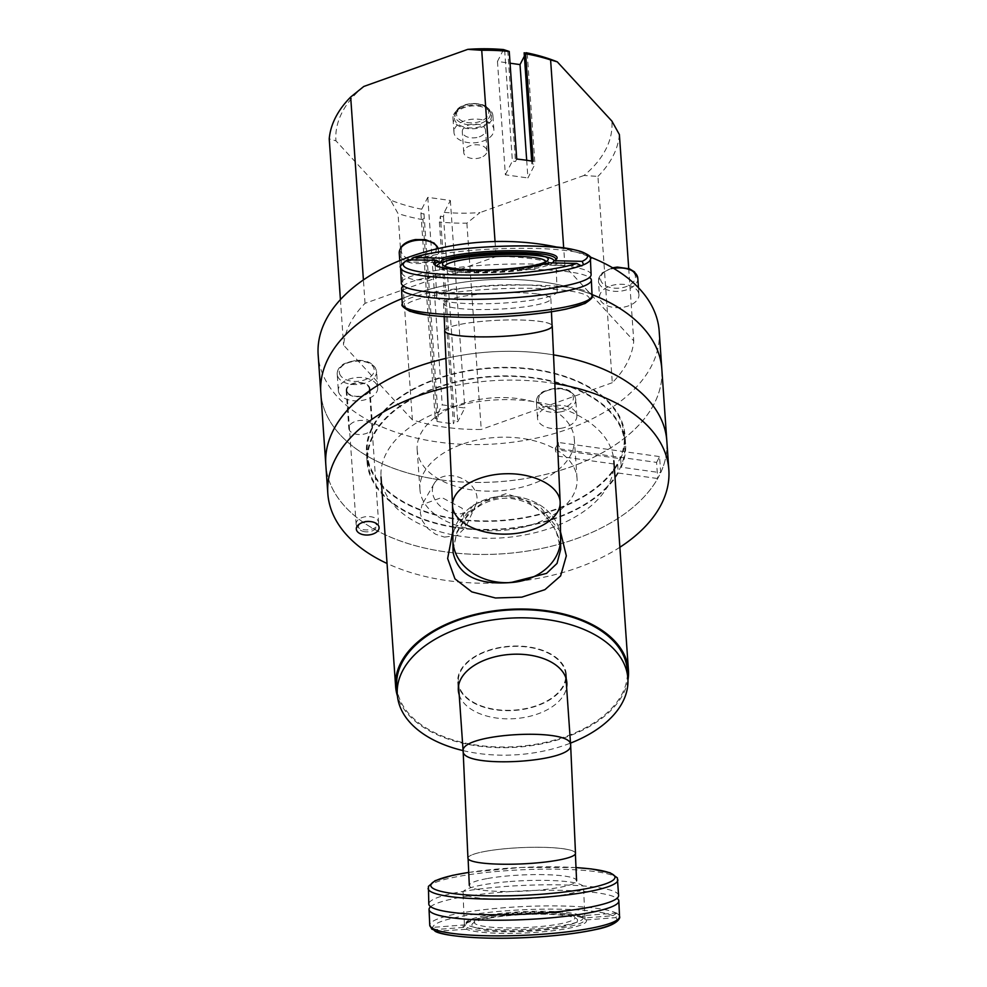 <?xml version="1.0" encoding="UTF-8"?>
<svg xmlns="http://www.w3.org/2000/svg" width="987" height="987" viewBox="0 0 987 987"><rect width="100%" height="100%" fill="white"/><g stroke="black" fill="none" stroke-linecap="round" stroke-linejoin="round"><path stroke-width="0.74" stroke-dasharray="4.93 3.7" d="M444.779 330.226A53.841 8.155 177.4 0 1 496.572 320.331A53.841 8.155 177.4 0 1 552.054 325.402M560.147 502.124C559.641 485.986 533.77 472.687 504.986 473.772C476.19 474.611 451.59 489.601 452.527 505.726M445.902 358.392A170.924 101.118 -4 0 1 553.522 354.876A170.924 101.118 -4 0 0 445.902 358.392M618.257 473.02A129.568 76.665 -4 0 1 477.017 529.674A129.568 76.665 -4 0 1 367.065 461.879A129.568 76.665 -4 0 1 490.995 376.405A129.568 76.665 -4 0 1 625.585 443.879A129.568 76.665 -4 0 1 621.23 467.209L660.673 472.724A170.924 101.118 -4 0 0 666.83 441.004A170.924 101.118 -4 0 1 503.345 553.756A170.924 101.118 -4 0 1 325.809 464.754A170.924 101.118 -4 0 0 445.569 551.869A170.924 101.118 -4 0 0 657.7 478.535L618.257 473.02L617.665 464.507L558.963 456.302L555.533 451.33L555.323 448.246L656.577 462.397L657.7 478.535M447.21 387.348A170.924 101.118 -4 0 1 554.817 383.548M619.873 547.267A170.924 101.118 -4 0 1 387.052 563.478M364.869 531.746A9.142 5.404 -4 0 1 361.119 522.925A9.142 5.404 -4 0 1 373.493 522.061A9.142 5.404 -4 0 1 375.566 528.699A9.142 5.404 -4 0 1 364.869 531.746M459.202 694.86A54.396 32.189 176 0 0 514.819 718.622A54.396 32.189 176 0 0 566.612 687.384M484.358 651.864A54.396 32.189 176 0 0 457.758 682.128A54.396 32.189 176 0 0 514.252 710.455A54.396 32.189 176 0 0 566.291 674.565A54.396 32.189 176 0 0 484.358 651.864M396.737 686.372A115.565 68.374 176 0 0 516.769 746.554A115.565 68.374 176 0 0 627.313 670.321M463.088 750.601A115.565 68.374 176 0 0 570.498 743.125M618.59 895.53A94.986 14.386 -2.6 0 0 523.048 885.425A94.986 14.386 -2.6 0 0 428.802 904.067M586.093 919.933L615.851 917.602L617.85 914.073L616.517 913.234L612.89 915.739L583.12 918.058L582.108 916.948L583.144 915.652L586.093 919.933A61.762 9.352 177.4 0 1 538.297 932.197A61.762 9.352 177.4 0 1 466.419 929.273L467.32 927.595L465.531 924.831L463.458 927.398A61.762 9.352 177.4 0 1 511.241 915.122A61.762 9.352 177.4 0 1 583.12 918.058M463.458 927.398L433.466 929.729M435.242 931.321L466.419 929.273M510.032 881.527A60.343 9.142 177.4 0 1 583.021 886.055A60.343 9.142 177.4 0 1 583.539 887.165A60.343 9.142 177.4 0 1 523.665 898.997A60.343 9.142 177.4 0 1 462.965 892.581A60.343 9.142 177.4 0 1 510.032 881.527M582.108 916.948A60.343 9.142 -2.6 0 0 515.165 913.666A60.343 9.142 -2.6 0 0 464.421 924.979A60.343 9.142 -2.6 0 0 464.939 926.09M467.32 927.595A60.343 9.142 -2.6 0 0 534.251 930.877A60.343 9.142 -2.6 0 0 584.995 919.563A60.343 9.142 -2.6 0 0 584.489 918.453M616.924 913.024L616.517 913.234A94.986 14.386 177.4 0 0 512.352 907.152A94.986 14.386 177.4 0 0 429.752 925.152M430.32 906.991A94.986 14.386 177.4 0 1 431.097 906.325A94.986 14.386 177.4 0 1 523.295 890.854A94.986 14.386 177.4 0 1 616.517 897.985A94.986 14.386 177.4 0 1 617.356 898.577M485.555 851.325A53.693 8.13 -2.6 0 0 468.072 858.159A53.693 8.13 -2.6 0 0 522.086 863.872A53.693 8.13 -2.6 0 0 575.359 853.336A53.693 8.13 -2.6 0 0 543.208 847.352A53.693 8.13 -2.6 0 0 485.555 851.325M486.788 878.64A53.693 8.13 -2.6 0 0 469.306 885.475A53.693 8.13 -2.6 0 0 523.307 891.187A53.693 8.13 -2.6 0 0 576.593 880.651A53.693 8.13 -2.6 0 0 544.429 874.655A53.693 8.13 -2.6 0 0 486.788 878.64M490.638 915.837A50.448 7.637 -2.6 0 0 509.354 927.953A50.448 7.637 -2.6 0 0 573.829 916.195A50.448 7.637 -2.6 0 0 490.638 915.837M485.172 915.665A58.603 8.871 -2.6 0 0 471.7 926.62A58.603 8.871 -2.6 0 0 525.035 929.359A58.603 8.871 -2.6 0 0 577.901 921.833A58.603 8.871 -2.6 0 0 559.086 911.803A58.603 8.871 -2.6 0 0 485.172 915.665M489.108 918.194A52.891 8.007 177.4 0 1 555.829 914.702A52.891 8.007 177.4 0 1 572.805 923.758A52.891 8.007 177.4 0 1 525.084 930.544A52.891 8.007 177.4 0 1 476.943 928.064A52.891 8.007 177.4 0 1 489.108 918.194M537.656 293.978A53.693 8.13 177.4 0 1 550.857 298.679A53.693 8.13 177.4 0 1 497.584 309.215A53.693 8.13 177.4 0 1 443.57 303.515A53.693 8.13 177.4 0 1 478.226 294.323A53.693 8.13 177.4 0 1 537.656 293.978M444.804 330.818A53.693 8.13 177.4 0 1 479.448 321.626A53.693 8.13 177.4 0 1 538.877 321.281A53.693 8.13 177.4 0 1 552.091 325.994M545.934 261.752A50.448 7.637 177.4 0 1 495.893 271.795A50.448 7.637 177.4 0 1 445.162 266.293M545.466 256.83A58.603 8.871 177.4 0 1 548.464 257.545M554.028 260.728A58.603 8.871 177.4 0 1 496.227 272.511A58.603 8.871 177.4 0 1 436.994 266.083M442.262 262.32A58.603 8.871 177.4 0 1 445.186 261.345M402.832 286.131A94.986 14.386 177.4 0 1 403.609 285.465A94.986 14.386 177.4 0 1 534.633 269.5A94.986 14.386 177.4 0 1 589.029 277.125A94.986 14.386 177.4 0 1 589.868 277.717M591.114 274.67A94.986 14.386 -2.6 0 0 534.386 264.072A94.986 14.386 -2.6 0 0 408.162 277.446A94.986 14.386 -2.6 0 0 401.327 283.207M408.593 259.643L407.458 261.777L408.112 261.962L433.836 262.554M548.821 262.826L548.241 263.985A60.343 9.142 177.4 0 1 482.927 271.388A60.343 9.142 177.4 0 1 435.39 265.306M444.113 292.189A60.343 9.142 -2.6 0 0 436.624 297.001A60.343 9.142 -2.6 0 0 472.662 303.725A60.343 9.142 -2.6 0 0 557.199 291.572A60.343 9.142 -2.6 0 0 511.747 284.762A60.343 9.142 -2.6 0 0 444.113 292.189M555.582 259.902A60.343 9.142 177.4 0 1 552.609 262.283M548.241 263.985L550.154 265.182L552.399 262.912M400.623 267.551A94.986 14.386 -2.6 0 1 407.458 261.777L410.74 259.692M419.882 488.701A78.75 46.599 176 0 0 419.919 489.453A78.75 46.599 176 0 0 501.729 530.463A78.75 46.599 176 0 0 577.05 478.51A78.75 46.599 176 0 0 495.881 437.463A78.75 46.599 176 0 0 419.882 488.701M417.119 449.073A78.75 46.599 176 0 0 417.168 449.825A78.75 46.599 176 0 0 498.966 490.835A78.75 46.599 176 0 0 574.298 438.882A78.75 46.599 176 0 0 493.118 397.835A78.75 46.599 176 0 0 417.119 449.073M367.102 452.083A128.865 76.246 176 0 0 367.176 453.304A128.865 76.246 176 0 0 501.026 520.408A128.865 76.246 176 0 0 624.29 435.403A128.865 76.246 176 0 0 491.464 368.225A128.865 76.246 176 0 0 367.102 452.083M367.695 460.608A128.865 76.246 176 0 0 367.769 461.83A128.865 76.246 176 0 0 501.618 528.933A128.865 76.246 176 0 0 624.882 443.928A128.865 76.246 176 0 0 492.057 376.75A128.865 76.246 176 0 0 367.695 460.608M456.056 513.536A23.404 17.766 -152.9 0 1 434.231 483.47A23.404 17.766 -152.9 0 1 462.854 478.905A23.404 17.766 -152.9 0 1 475.857 504.813A23.404 17.766 -152.9 0 1 456.056 513.536M444.545 537.125L457.549 535.25L465.778 527.046L462.187 508.28L441.781 497.51L422.029 504.69L420.265 513.018L422.498 521L427.827 528.489L435.538 534.214L444.545 537.125M440.547 479.867A170.924 101.118 -4 0 1 320.8 392.752A170.924 101.118 -4 0 0 570.634 466.974A170.924 101.118 -4 0 0 661.821 369.002A170.924 101.118 -4 0 1 440.547 479.867M402.017 298.605A170.924 101.118 -4 0 1 592.003 294.558A170.924 101.118 -4 0 0 402.017 298.605M660.673 472.724L659.55 456.586A170.924 101.118 -4 0 1 656.577 462.397M555.323 448.246A64.834 38.357 176 0 0 558.297 442.435L659.55 456.586M558.297 442.435L558.519 445.519L561.948 450.491L620.638 458.696L621.23 467.209M617.665 464.507A129.568 76.665 -4 0 1 476.425 521.148A129.568 76.665 -4 0 1 366.473 453.354A129.568 76.665 -4 0 1 490.403 367.88A129.568 76.665 -4 0 1 624.993 435.353A129.568 76.665 -4 0 1 620.638 458.696M558.802 247.515A170.924 101.118 -4 0 1 589.831 256.879M659.18 331.151A170.924 101.118 -4 0 1 567.994 429.111A170.924 101.118 -4 0 1 318.159 354.888M355.086 382.931A11.893 7.032 176 0 0 346.19 390.445A11.893 7.032 176 0 0 358.54 396.638A11.893 7.032 176 0 0 369.915 388.792A11.893 7.032 176 0 0 355.086 382.931M357.713 420.783A11.893 7.032 -4 0 1 372.555 426.643A11.893 7.032 -4 0 1 366.214 433.466A11.893 7.032 -4 0 1 348.818 428.296A11.893 7.032 -4 0 1 357.713 420.783M479.312 136.835A11.647 6.897 176 0 0 485.53 130.161A11.647 6.897 176 0 0 473.427 124.091A11.647 6.897 176 0 0 462.286 131.777A11.647 6.897 176 0 0 479.312 136.835M480.755 157.562A11.647 6.897 -4 0 1 463.73 152.504A11.647 6.897 -4 0 1 469.948 145.817A11.647 6.897 -4 0 1 486.973 150.875A11.647 6.897 -4 0 1 480.755 157.562M440.399 216.116L443.496 216.733L444.261 212.378L450.356 200.484L427.79 197.338L421.696 209.219L420.931 213.574L424.003 213.821L422.979 219.706L437.031 421.461L438.29 418.994L435.205 418.562L442.238 404.855L464.803 408.001L457.771 421.72L454.686 421.289L453.415 423.756L439.375 221.989L440.399 216.116L454.686 421.289M437.031 421.461A145.496 86.079 176 0 0 453.415 423.756M427.79 197.338L442.238 404.855M420.931 213.574L435.205 418.562M424.003 213.821L438.29 418.994M450.356 200.484L464.803 408.001M443.496 216.733L457.771 421.72M444.261 212.378A138.34 81.847 176 0 0 480.003 212.587L466.888 223.161A145.496 86.079 -4 0 1 439.375 221.989M422.979 219.706A145.496 86.079 -4 0 1 398.02 213.55L390.531 200.09A138.34 81.847 176 0 0 421.696 209.219M466.888 223.161L481.249 429.456A145.496 86.079 -4 0 1 412.381 419.845L398.02 213.55M524.368 56.148L525.898 53.15M412.381 419.845L343.587 345.166A145.496 86.079 -4 0 1 365.042 303.33L496.091 256.583A145.496 86.079 -4 0 1 564.959 266.206L633.753 340.873A145.496 86.079 -4 0 1 612.298 382.709L597.937 176.414L584.02 175.476A138.34 81.847 176 0 0 611.903 121.117M584.02 175.476L480.003 212.587M390.531 200.09L335.925 140.82L329.226 138.883M363.796 86.461A138.34 81.847 176 0 0 335.925 140.82M503.555 49.572L497.46 61.453L510.069 63.205M612.298 382.709L481.249 429.456M564.959 266.206L563.7 248.058M628.719 268.526L633.753 340.873M619.392 134.577A145.496 86.079 -4 0 1 597.937 176.414M340.416 299.555L343.587 345.166M365.042 303.33L363.413 279.889M495.042 241.519L496.091 256.583M526.688 160.289L527.922 177.956L534.954 164.237L531.857 163.805L533.128 161.337M527.243 53.421L534.954 164.237M497.46 61.453L505.356 174.798L527.922 177.956M504.665 50.263L512.389 161.091L515.473 161.523L516.732 159.055M505.356 174.798L512.389 161.091M507.75 50.51L515.473 161.523M531.672 161.091L531.857 163.805M338.64 392.11A19.728 11.671 176 0 0 360.181 400.685A19.728 11.671 176 0 0 377.7 387.792A19.728 11.671 176 0 0 357.208 377.515A19.728 11.671 176 0 0 338.344 390.531A19.728 11.671 176 0 0 338.64 392.11M346.98 391.296A11.276 6.675 -4 0 1 346.807 390.396A11.276 6.675 -4 0 1 357.59 382.968A11.276 6.675 -4 0 1 369.298 388.829A11.276 6.675 -4 0 1 359.28 396.206A11.276 6.675 -4 0 1 346.98 391.296M356.282 524.924A11.276 6.675 176 0 0 368.583 529.822A11.276 6.675 176 0 0 378.601 522.456A11.276 6.675 176 0 0 366.893 516.583A11.276 6.675 176 0 0 356.11 524.023A11.276 6.675 176 0 0 356.282 524.924M454.958 114.948A18.605 11.005 -4 0 1 473.205 105.88A18.605 11.005 -4 0 1 491.032 113.641A18.605 11.005 -4 0 1 473.698 127.891A18.605 11.005 -4 0 1 454.551 116.17A18.605 11.005 -4 0 1 454.958 114.948M454.575 128.853A20.011 11.844 -4 0 1 476.042 119.082A20.011 11.844 -4 0 1 493.87 129.581A20.011 11.844 -4 0 1 474.735 142.782A20.011 11.844 -4 0 1 453.946 132.357A20.011 11.844 -4 0 1 454.575 128.853M453.601 114.8A20.011 11.844 -4 0 1 475.068 105.029A20.011 11.844 -4 0 1 492.895 115.528A20.011 11.844 -4 0 1 473.748 128.729A20.011 11.844 -4 0 1 452.971 118.304A20.011 11.844 -4 0 1 453.601 114.8M416.588 256.793A19.728 11.671 176 0 0 400.389 269.513A19.728 11.671 176 0 0 420.881 279.79A19.728 11.671 176 0 0 439.758 266.774A19.728 11.671 176 0 0 416.588 256.793M638.651 293.028A19.728 11.671 176 0 0 617.109 284.453A19.728 11.671 176 0 0 599.578 297.346A19.728 11.671 176 0 0 620.07 307.611A19.728 11.671 176 0 0 638.947 294.595A19.728 11.671 176 0 0 638.651 293.028M560.702 428.333A19.728 11.671 176 0 0 576.889 415.613A19.728 11.671 176 0 0 556.397 405.349A19.728 11.671 176 0 0 537.533 418.365A19.728 11.671 176 0 0 560.702 428.333M627.954 679.994A116.688 69.041 -4 0 1 516.818 747.221A116.688 69.041 -4 0 1 397.44 696.045M380.933 474.71A116.688 69.041 -4 0 1 494.647 399.969A116.688 69.041 -4 0 1 613.852 460.867A116.688 69.041 -4 0 1 502.235 537.841A116.688 69.041 -4 0 1 381.031 477.079A116.688 69.041 -4 0 1 380.933 474.71M453.021 549.71L456.993 531.635L467.727 514.387L483.951 501.482L503.74 496.042L525.269 500.051L543.492 512.697L555.94 530.401L560.702 548.932M510.933 582.54L508.712 582.651M452.91 539.938A53.841 43.379 179.3 0 1 503.74 496.017A53.841 43.379 179.3 0 1 560.579 538.692A53.841 43.379 179.3 0 0 503.728 496.017A53.841 43.379 179.3 0 0 452.91 539.938M560.505 531.82L538.544 504.925L506.331 493.586L474.142 504.308L452.811 531.45M458.276 680.993A53.841 31.855 176 0 0 458.313 682.091A53.841 31.855 176 0 0 514.239 710.122A53.841 31.855 176 0 0 565.724 674.614A53.841 31.855 176 0 0 511.648 646.46A53.841 31.855 176 0 0 458.276 680.993M467.937 858.172A53.841 8.155 177.4 0 1 521.358 847.611A53.841 8.155 177.4 0 1 575.495 853.336M570.634 745C574.027 762.667 461.324 769.033 463.125 751.07M468.714 872.434A92.173 13.954 177.4 0 1 576.001 867.61M617.887 879.873A94.986 14.386 -2.6 0 0 522.345 869.769A94.986 14.386 -2.6 0 0 428.099 888.411M612.89 915.739A92.173 13.954 -2.6 0 0 504.579 910.927A92.173 13.954 -2.6 0 0 433.7 929.717M616.739 920.303A92.173 13.954 -2.6 0 0 615.851 917.602M617.85 914.073A94.986 14.386 177.4 0 1 619.54 916.615M589.264 299.443A92.173 13.954 -2.6 0 0 534.325 288.389A92.173 13.954 -2.6 0 0 405.398 307.71M402.277 304.292A94.986 14.386 177.4 0 1 535.336 285.157A94.986 14.386 177.4 0 1 592.064 295.755M590.411 259.013A94.986 14.386 -2.6 0 0 516.176 248.317A94.986 14.386 -2.6 0 0 409.901 260.827M337.492 375.788A19.728 11.671 -4 0 1 337.209 374.209A19.728 11.671 -4 0 1 356.073 361.193A19.728 11.671 -4 0 1 376.565 371.47A19.728 11.671 -4 0 1 359.046 384.362A19.728 11.671 -4 0 1 337.492 375.788M339.59 373.641A17.47 10.339 176 0 0 368.028 378.428A17.47 10.339 176 0 0 362.673 361.02A17.47 10.339 176 0 0 339.59 373.641M455.55 112.432A17.803 10.524 -4 0 1 473.02 103.758A17.803 10.524 -4 0 1 490.07 111.186A17.803 10.524 -4 0 1 473.476 124.818A17.803 10.524 -4 0 1 455.155 113.616A17.803 10.524 -4 0 1 455.55 112.432M457.067 111.58A16.162 9.562 -4 0 1 484.012 105.954A16.162 9.562 -4 0 1 476.955 122.326A16.162 9.562 -4 0 1 457.067 111.58M438.216 248.551A19.728 11.671 -4 0 1 438.623 250.451A19.728 11.671 -4 0 1 419.746 263.467A19.728 11.671 -4 0 1 399.254 253.19M415.724 239.952A17.47 10.339 176 0 0 405.484 257.299A17.47 10.339 176 0 0 435.23 252.771A17.47 10.339 176 0 0 415.724 239.952M637.812 278.285A19.728 11.671 -4 0 1 618.935 291.288A19.728 11.671 -4 0 1 598.443 281.024A19.728 11.671 -4 0 1 613.729 268.452M635.172 275.225A17.47 10.339 176 0 0 606.734 270.438A17.47 10.339 176 0 0 612.088 287.846A17.47 10.339 176 0 0 635.172 275.225M559.567 412.023A19.728 11.671 -4 0 1 536.385 402.042A19.728 11.671 -4 0 1 555.262 389.026A19.728 11.671 -4 0 1 575.754 399.303A19.728 11.671 -4 0 1 559.567 412.023M559.037 408.902A17.47 10.339 176 0 0 569.277 391.568A17.47 10.339 176 0 0 539.531 396.083A17.47 10.339 176 0 0 559.037 408.902M361.119 522.925L359.638 523.863M373.493 522.061L375.085 522.789M457.758 682.128L458.326 690.283M566.291 674.565L566.859 682.733M576.001 867.561L521.407 867.425L468.714 872.385M584.995 919.563L583.539 887.165M464.421 924.979L462.965 892.581M616.875 913.024L583.144 915.652M465.531 924.831L431.8 927.459M431.097 906.325L430.27 907.127L430.233 906.3L431.134 907.028M616.517 897.985L617.406 898.713L617.368 897.886L616.554 898.688M572.805 923.758L577.901 921.833M476.943 928.064L471.7 926.62M443.57 303.515L444.162 316.593M550.857 298.679L551.449 311.769M589.029 277.125L589.93 277.853L589.893 277.026L589.066 277.828M403.609 285.465L402.795 286.267L402.758 285.44L403.646 286.168M435.193 265.195L436.624 297.001M555.767 259.766L557.199 291.572M581.812 265.91L550.154 265.195M439.795 262.69L436.439 262.616M417.168 449.825L419.919 489.453M574.298 438.882L577.05 478.51M367.176 453.304L367.769 461.83M624.29 435.403L624.882 443.928M434.231 483.47L422.029 504.69M475.857 504.813L465.778 527.046M625.585 443.879L624.993 435.353M367.065 461.879L366.473 453.354M346.19 390.445L348.818 428.296M369.915 388.792L372.555 426.643M486.973 150.875L485.53 130.161M463.73 152.504L462.286 131.777M377.7 387.792L376.565 371.47C374.789 363.796 367.966 360.058 356.097 360.267L344.241 363.635C339.442 366.436 337.098 369.965 337.209 374.209L338.344 390.531M346.807 390.396L356.11 524.023M369.298 388.829L378.601 522.456M491.032 113.641L490.07 111.186C486.85 100.329 459.362 101.279 455.612 112.271L454.551 116.17M493.87 129.581L492.895 115.528M453.946 132.357L452.971 118.304M399.772 260.58L400.389 269.513M438.265 248.539L439.758 266.774M612.569 267.773L602.144 272.844L598.443 281.024L599.578 297.346M638.466 287.723L638.947 294.595M576.889 415.613L575.754 399.303C573.978 391.617 567.155 387.891 555.286 388.101L543.418 391.457C538.631 394.257 536.286 397.786 536.385 402.042L537.533 418.365M453.021 550.499L456.808 532.931L466.222 517.644C476.45 505.381 489.7 498.879 505.961 498.164C520.717 498.706 533.276 504.123 543.615 514.4C554.657 525.96 560.357 537.57 560.702 549.253M458.313 682.091L458.56 685.644M565.724 674.614L565.97 678.155"/><path stroke-width="1.48" d="M552.054 325.402A53.841 8.155 177.4 0 1 552.226 325.981A53.841 8.155 177.4 0 1 499.558 336.518A53.841 8.155 177.4 0 1 444.693 331.052A53.841 8.155 177.4 0 1 444.656 330.83A53.841 8.155 177.4 0 1 444.779 330.226M444.656 330.83L452.589 506.565C453.909 522.53 479.953 535.349 508.453 534.053C536.965 532.98 561.072 518.101 560.147 502.124L552.226 325.981M333.384 430.11A170.924 101.118 -4 0 1 445.902 358.392A170.924 101.118 -4 0 0 325.809 464.754A170.924 101.118 -4 0 1 333.384 430.11M554.817 383.548A170.924 101.118 -4 0 1 668.841 469.8L666.83 441.004A170.924 101.118 -4 0 0 553.522 354.876A170.924 101.118 -4 0 1 666.83 441.004L659.18 331.151A170.924 101.118 -4 0 0 589.831 256.879M387.052 563.478A170.924 101.118 -4 0 1 327.82 493.537A170.924 101.118 -4 0 1 335.395 458.906A170.924 101.118 -4 0 1 447.21 387.348M668.841 469.8A170.924 101.118 -4 0 1 619.873 547.267M364.326 534.868A11.388 6.736 176 0 0 377.676 531.068A11.388 6.736 176 0 0 375.085 522.789A11.388 6.736 176 0 0 359.638 523.863A11.388 6.736 176 0 0 364.326 534.868M566.612 687.384A54.396 32.189 176 0 0 566.859 682.733A54.396 32.189 176 0 0 484.925 660.019A54.396 32.189 176 0 0 458.326 690.283A54.396 32.189 176 0 0 459.202 694.86M570.498 743.125A115.565 68.374 176 0 0 627.88 678.488L627.313 670.321A115.565 68.374 176 0 0 453.243 622.081A115.565 68.374 176 0 0 396.737 686.372L397.305 694.54A115.565 68.374 176 0 0 463.088 750.601M627.88 678.488A115.565 68.374 176 0 0 453.81 630.237A115.565 68.374 176 0 0 397.305 694.54M468.714 872.385L452.552 875.358L435.033 880.725L428.432 886.363L428.802 904.067A94.986 14.386 -2.6 0 0 431.134 907.028A94.986 14.386 -2.6 0 0 544.503 912.926A94.986 14.386 -2.6 0 0 616.554 898.688A94.986 14.386 -2.6 0 0 618.59 895.53L617.356 877.838L610.151 872.792L591.46 868.955L576.001 867.561M433.466 929.729L431.8 929.137L431.763 927.472M431.8 929.137L429.752 925.152A94.986 14.386 177.4 0 0 431.442 927.681L435.242 931.321C443.249 936.194 483.297 939.784 525.096 937.65C553.176 936.318 576.593 933.64 595.334 929.618C619.108 925.053 620.453 917.207 619.54 916.615A94.986 14.386 177.4 0 1 536.94 934.615A94.986 14.386 177.4 0 1 432.775 928.52M617.356 898.577A94.986 14.386 177.4 0 1 618.837 900.958A94.986 14.386 177.4 0 1 544.75 918.354A94.986 14.386 177.4 0 1 430.739 912.025A94.986 14.386 177.4 0 1 429.049 909.496A94.986 14.386 177.4 0 1 430.32 906.991M551.449 311.769L552.091 325.994A53.693 8.13 177.4 0 1 498.805 336.53A53.693 8.13 177.4 0 1 444.804 330.818L444.162 316.593M445.162 266.293A50.448 7.637 177.4 0 1 478.164 257.755A50.448 7.637 177.4 0 1 533.548 257.471A50.448 7.637 177.4 0 1 545.934 261.752M535.275 254.597A52.891 8.007 -2.6 0 0 447.358 260.395A52.891 8.007 -2.6 0 0 495.795 269.611A52.891 8.007 -2.6 0 0 543.22 256.089A52.891 8.007 -2.6 0 0 535.275 254.597M445.186 261.345A58.603 8.871 177.4 0 1 539.667 255.892A58.603 8.871 177.4 0 1 545.466 256.83M543.22 256.089L548.464 257.545A58.603 8.871 177.4 0 1 554.028 260.728M436.994 266.083A58.603 8.871 177.4 0 1 442.262 262.32L447.358 260.395M589.868 277.717A94.986 14.386 177.4 0 1 591.361 280.098A94.986 14.386 177.4 0 1 497.115 298.728A94.986 14.386 177.4 0 1 401.573 288.623A94.986 14.386 177.4 0 1 402.832 286.131M552.399 262.912L554.25 260.716L582.182 261.345L583.576 264.775L581.133 265.725L576.753 263.455L548.821 262.826L548.241 263.985M435.39 265.306A60.343 9.142 177.4 0 1 435.168 264.602A60.343 9.142 177.4 0 1 438.302 261.493L436.525 260.284A61.762 9.352 -2.6 0 0 470.577 270.154A61.762 9.352 -2.6 0 0 548.821 262.826M436.525 260.284L407.619 259.828C401.462 264.035 399.13 266.601 400.623 267.551A94.986 14.386 -2.6 0 0 474.846 278.235A94.986 14.386 -2.6 0 0 581.133 265.725L581.849 265.91M410.74 259.692L414.034 257.533L441.966 258.162L442.657 259.791L439.795 262.69L438.302 261.493M554.25 260.716A61.762 9.352 -2.6 0 0 520.198 250.834A61.762 9.352 -2.6 0 0 441.966 258.162M400.623 267.551L401.327 283.207A94.986 14.386 -2.6 0 0 403.646 286.168A94.986 14.386 -2.6 0 0 496.868 293.299A94.986 14.386 -2.6 0 0 589.066 277.828A94.986 14.386 -2.6 0 0 591.114 274.67L590.411 259.013A94.986 14.386 -2.6 0 1 583.576 264.775M442.657 259.791A60.343 9.142 177.4 0 1 510.279 252.364A60.343 9.142 177.4 0 1 555.743 259.174A60.343 9.142 177.4 0 1 555.582 259.902M327.82 493.537L320.8 392.752A170.924 101.118 -4 0 1 402.017 298.605A170.924 101.118 -4 0 0 320.8 392.752L318.159 354.888A170.924 101.118 -4 0 1 507.417 241.507A170.924 101.118 -4 0 1 558.802 247.515M592.003 294.558A170.924 101.118 -4 0 1 661.821 369.002A170.924 101.118 -4 0 0 592.003 294.558M510.069 63.205L520.026 64.599L524.368 56.148M525.898 53.15L524.134 52.804L525.639 53.754L533.128 161.337A145.496 86.079 176 0 0 516.732 159.055L509.243 51.46L503.555 49.572A138.34 81.847 176 0 0 467.813 49.35L481.73 50.288L495.042 241.519M563.7 248.058L550.598 59.911L557.285 61.848A138.34 81.847 176 0 0 526.12 52.718M557.285 61.848L611.903 121.117L619.392 134.577L628.719 268.526M340.416 299.555L329.226 138.883A145.496 86.079 -4 0 1 350.681 97.034L363.796 86.461L467.813 49.35M363.413 279.889L350.681 97.034M481.73 50.288A145.496 86.079 -4 0 1 509.243 51.46M525.639 53.754A145.496 86.079 -4 0 1 550.598 59.911M520.026 64.599L526.688 160.289M524.134 52.804L531.672 161.091M397.44 696.045A116.688 69.041 -4 0 1 395.614 686.458A116.688 69.041 -4 0 1 395.516 684.09A116.688 69.041 -4 0 1 509.23 609.349A116.688 69.041 -4 0 1 628.435 670.247A116.688 69.041 -4 0 1 627.954 679.994M560.16 502.691C560.197 486.529 534.794 472.958 505.998 473.748C477.19 474.278 452.108 489.021 452.515 505.159L452.589 506.565C453.897 522.431 479.62 535.201 507.947 534.066C536.286 533.153 560.542 518.582 560.16 502.691L560.579 538.692A53.841 43.379 179.3 0 1 509.761 582.614C476.894 584.983 458.005 574.94 453.107 552.51L453.021 549.71M509.761 582.614A53.841 43.379 179.3 0 1 452.91 539.938L453.033 550.462M560.702 549.253L557.026 563.429L546.551 573.373L510.933 582.54M452.811 531.45L447.642 558.531L454.945 578.838L471.823 591.892L495.462 597.986L521.802 597.147L544.898 589.671L560.604 575.927L566.328 555.841L560.505 531.82M560.702 549.216L560.579 538.692A53.841 43.379 179.3 0 1 508.502 582.663A53.841 43.379 179.3 0 1 452.996 541.962A53.841 43.379 179.3 0 1 452.91 539.938L452.515 505.443M463.125 750.688C461.583 733.193 572.065 727.271 570.622 744.914C574.459 762.556 461.768 769.095 463.125 751.156L463.125 750.688C461.595 733.144 572.485 727.283 570.634 745L575.495 853.336A53.841 8.155 177.4 0 1 523.591 863.822A53.841 8.155 177.4 0 1 467.974 858.394A53.841 8.155 177.4 0 1 467.937 858.172L463.125 750.688M576.001 867.61A92.173 13.954 177.4 0 1 613.174 880.12A92.173 13.954 177.4 0 1 543.06 894.099A92.173 13.954 177.4 0 1 438.981 890.805A92.173 13.954 177.4 0 1 468.714 872.434M428.099 888.411A94.986 14.386 -2.6 0 0 543.8 897.269A94.986 14.386 -2.6 0 0 617.887 879.873M436.661 931.592A92.173 13.954 -2.6 0 0 536.052 937.033A92.173 13.954 -2.6 0 0 616.739 920.303M405.398 307.71A92.173 13.954 -2.6 0 0 497.917 316.741A92.173 13.954 -2.6 0 0 589.264 299.443M402.277 304.292C400.882 305.353 403.412 307.697 409.864 311.312L427.79 315.1C446.494 317.37 469.59 317.937 497.09 316.815C524.714 315.532 547.933 312.928 566.723 308.993L584.983 303.502C591.213 299.295 593.569 296.717 592.064 295.755A94.986 14.386 177.4 0 1 497.818 314.384A94.986 14.386 177.4 0 1 402.277 304.292L401.573 288.623M576.753 263.455A92.173 13.954 177.4 0 1 458.363 274.917A92.173 13.954 177.4 0 1 408.593 259.643M414.034 257.533A92.173 13.954 177.4 0 1 532.425 246.084A92.173 13.954 177.4 0 1 582.182 261.345M399.772 260.58L399.254 253.19A19.728 11.671 -4 0 1 415.453 240.47A19.728 11.671 -4 0 1 438.216 248.551M613.729 268.452A19.728 11.671 -4 0 1 637.516 276.705A19.728 11.671 -4 0 1 637.812 278.285L638.466 287.723M430.27 907.127L430.233 906.3M617.406 898.713L617.368 897.886M429.049 909.496L429.752 925.152M618.837 900.958L619.54 916.615M576.593 880.651L575.384 853.928M469.306 885.475L468.109 858.752M592.064 295.755L591.361 280.098M589.93 277.853L589.893 277.026M402.795 286.267L402.758 285.44M436.439 262.616L433.836 262.554M413.195 257.669C436.316 249.563 499.336 244.147 542.751 246.392C580.924 246.812 594.149 257.249 590.411 259.013M399.254 253.19C399.686 246.084 405.102 241.531 415.502 239.545L425.335 239.607L434.157 243.11L438.265 248.539M612.569 267.773L617.331 267.082L629.533 268.846L634.505 271.881L637.812 278.285M628.435 670.247L613.852 460.867M395.614 686.458L381.031 477.079M453.021 550.499L453.021 549.747M458.56 685.644L463.125 751.119M565.97 678.155L570.622 744.914"/></g></svg>

